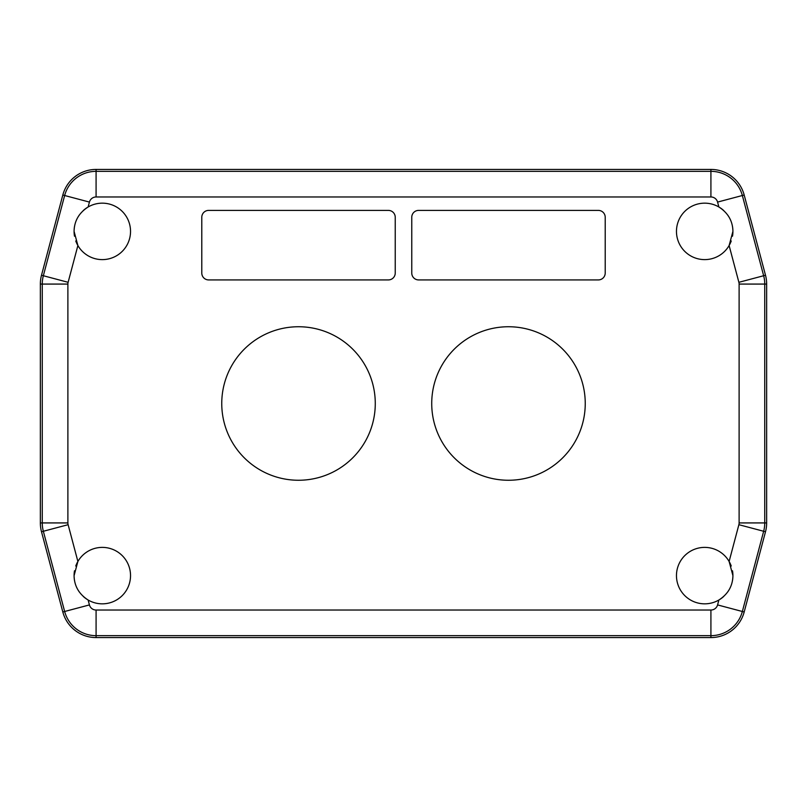 <?xml version="1.0" encoding="UTF-8"?>
<svg xmlns="http://www.w3.org/2000/svg" width="807" height="807" viewBox="0 0 807 807"><rect width="100%" height="100%" fill="white"/><g stroke="black" fill="none" stroke-linecap="round" stroke-linejoin="round"><path stroke-width="1.21" d="M74.496 570.781A28.225 28.225 0 0 0 74.083 575.613C74.254 585.953 78.935 594.083 88.124 600.015A28.225 28.225 0 0 0 130.532 575.613A28.225 28.225 0 0 0 77.886 561.46L68.121 524.691L41.5 531.763L62.815 611.978L41.5 531.763A34.419 34.419 0 0 1 40.35 522.926A34.419 34.419 0 0 0 41.5 531.763M88.124 600.015L89.426 604.917A6.88 6.88 0 0 0 96.083 610.031L710.917 610.031A6.88 6.88 0 0 0 717.574 604.917L718.876 600.015C728.065 594.083 732.746 585.953 732.917 575.613A28.225 28.225 0 0 0 732.504 570.781M732.504 236.219A28.225 28.225 0 0 0 732.917 231.387C732.746 221.047 728.065 212.917 718.876 206.985A28.225 28.225 0 0 0 676.468 231.387A28.225 28.225 0 0 0 729.114 245.54L738.879 282.309A6.88 6.88 0 0 1 739.111 284.074L739.111 522.926A6.88 6.88 0 0 1 738.879 524.691L729.114 561.46A28.225 28.225 0 0 0 676.468 575.613A28.225 28.225 0 0 0 718.876 600.015M718.876 206.985L717.574 202.083A6.88 6.88 0 0 0 710.917 196.969L96.083 196.969A6.88 6.88 0 0 0 89.426 202.083L88.124 206.985C78.935 212.917 74.254 221.047 74.083 231.387A28.225 28.225 0 0 0 74.496 236.219M68.121 524.691A6.88 6.88 0 0 1 67.889 522.926L67.889 284.074A6.88 6.88 0 0 1 68.121 282.309L77.886 245.54A28.225 28.225 0 0 0 130.532 231.387A28.225 28.225 0 0 0 88.124 206.985M585.246 403.5A76.756 76.756 0 0 0 508.491 326.744A76.756 76.756 0 0 0 431.725 403.5A76.756 76.756 0 0 0 508.491 480.256A76.756 76.756 0 0 0 585.246 403.5M208.67 210.395A6.88 6.88 0 0 0 201.79 217.275L201.79 273.038A6.88 6.88 0 0 0 208.67 279.928L388.359 279.928A6.88 6.88 0 0 0 395.238 273.038L395.238 217.275A6.88 6.88 0 0 0 388.359 210.395L208.67 210.395M418.641 210.395A6.88 6.88 0 0 0 411.762 217.275L411.762 273.038A6.88 6.88 0 0 0 418.641 279.928L598.33 279.928A6.88 6.88 0 0 0 605.21 273.038L605.21 217.275A6.88 6.88 0 0 0 598.33 210.395L418.641 210.395M375.275 403.5A76.756 76.756 0 0 0 298.509 326.744A76.756 76.756 0 0 0 221.754 403.5A76.756 76.756 0 0 0 298.509 480.256A76.756 76.756 0 0 0 375.275 403.5M717.574 202.083L744.185 195.022L765.5 275.237L744.185 195.022A34.419 34.419 0 0 0 710.917 169.43L96.083 169.43A34.419 34.419 0 0 0 62.815 195.022L41.5 275.237A34.419 34.419 0 0 0 40.35 284.074L40.35 522.926L42.257 522.926A32.522 32.522 0 0 0 43.346 531.268L64.651 611.494L62.815 611.978A34.419 34.419 0 0 0 96.083 637.57L710.917 637.57A34.419 34.419 0 0 0 744.185 611.978L765.5 531.763A34.419 34.419 0 0 0 766.65 522.926L766.65 284.074A34.419 34.419 0 0 0 765.5 275.237A34.419 34.419 0 0 1 766.65 284.074L764.743 284.074A32.522 32.522 0 0 0 763.654 275.732L765.5 275.237M74.678 581.363A28.225 28.225 0 0 1 74.083 575.613L77.886 561.46M77.886 245.54L74.083 231.387A28.225 28.225 0 0 1 74.678 225.637M732.322 225.637A28.225 28.225 0 0 1 732.917 231.387L729.114 245.54M729.114 561.46L732.917 575.613A28.225 28.225 0 0 1 732.322 581.363M719.723 599.5A28.225 28.225 0 0 0 723.788 596.393M727.712 591.934A28.225 28.225 0 0 0 730.577 586.86M731.243 566.02A28.225 28.225 0 0 0 729.457 562.076M730.577 220.14A28.225 28.225 0 0 0 727.712 215.065M723.788 210.607A28.225 28.225 0 0 0 719.723 207.5M729.457 244.925A28.225 28.225 0 0 0 731.243 240.98M87.277 207.5A28.225 28.225 0 0 0 83.212 210.607M79.288 215.065A28.225 28.225 0 0 0 76.423 220.14M75.757 240.98A28.225 28.225 0 0 0 77.543 244.925M77.543 562.076A28.225 28.225 0 0 0 75.757 566.02M76.423 586.86A28.225 28.225 0 0 0 79.288 591.934M83.212 596.393A28.225 28.225 0 0 0 87.277 599.5M68.121 282.309L41.5 275.237A34.419 34.419 0 0 0 40.35 284.074L42.257 284.074L42.257 522.926L67.889 522.926M96.083 196.969L96.083 169.43A34.419 34.419 0 0 0 62.815 195.022L64.651 195.506L43.346 275.732A32.522 32.522 0 0 0 42.257 284.074L67.889 284.074M744.185 195.022A34.419 34.419 0 0 0 710.917 169.43L710.917 171.336L96.083 171.336A32.522 32.522 0 0 0 64.651 195.506L89.426 202.083M738.879 524.691L765.5 531.763A34.419 34.419 0 0 0 766.65 522.926L764.743 522.926L764.743 284.074L739.111 284.074M710.917 610.031L710.917 637.57A34.419 34.419 0 0 0 744.185 611.978L742.349 611.494L763.654 531.268A32.522 32.522 0 0 0 764.743 522.926L739.111 522.926M62.815 611.978A34.419 34.419 0 0 0 96.083 637.57L96.083 635.664L710.917 635.664A32.522 32.522 0 0 0 742.349 611.494L717.574 604.917M89.426 604.917L64.651 611.494A32.522 32.522 0 0 0 96.083 635.664L96.083 610.031M710.917 196.969L710.917 171.336A32.522 32.522 0 0 1 742.349 195.506L763.654 275.732L738.879 282.309"/></g></svg>
